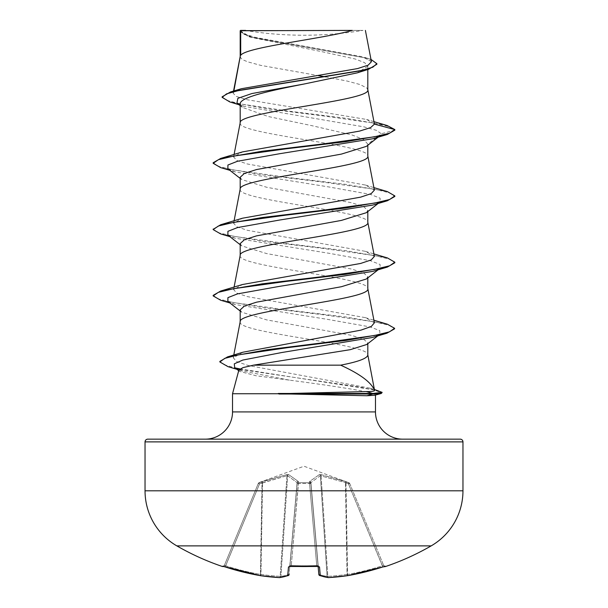 <?xml version="1.0" encoding="UTF-8"?>
<svg xmlns="http://www.w3.org/2000/svg" width="608" height="608" viewBox="0 0 608 608"><rect width="100%" height="100%" fill="white"/><g stroke="black" fill="none" stroke-linecap="round" stroke-linejoin="round"><path stroke-width="0.46" stroke-dasharray="3.04 2.28" d="M385.495 566.542L385.373 566.246A1.36 1.36 -22.5 0 1 383.678 565.478L385.024 566.299L384.393 566.458A1.36 1.36 0 0 1 383.8 565.774L383.8 565.774M289.879 566.291L297.168 482.972L289.925 565.767L291.27 565.478L291.209 566.314L288.488 566.945L287.728 575.624A254.144 96.885 -84.6 0 1 279.528 577.592A254.144 233.905 -77.1 0 1 260.201 575.624L260.429 574.408L260.954 574.408L260.429 574.408L260.201 575.632A254.281 253.308 -0 0 1 225.203 566.945L222.505 566.542M349.646 483.314L345.39 481.437L320.902 474.552L319.405 474.552L309.715 481.437L309.609 482.706L309.715 481.437L319.405 474.552L320.902 474.552L348.908 482.706L304 466.23L259.145 482.554L259.548 483.869L258.294 483.459L259.548 483.869L286.923 475.714L262.025 482.972L260.429 574.408A252.913 251.955 180 0 1 225.629 565.767L224.322 565.478L258.294 483.466L224.322 565.478L225.629 565.767L225.203 566.945L259.548 483.869L225.629 565.767A252.913 251.955 180 0 0 260.429 574.408L262.025 482.972L259.548 483.869L259.092 482.706L287.098 474.552L288.595 474.552L298.285 481.437L298.391 482.706L309.609 482.706A1.36 1.277 -5 0 1 310.908 483.869L318.828 574.408A1.36 1.345 175 0 0 320.272 575.624L319.512 566.945L316.798 566.246A253.779 234.46 0 0 1 304 566.542A253.779 234.46 0 0 1 291.202 566.246M318.25 566.306A1.36 1.292 175 0 1 318.075 565.767L310.908 483.869A1.36 1.277 -5 0 0 309.609 482.706L298.391 482.706L298.444 483.466L309.556 483.466A1.36 0.517 -5 0 1 309.594 483.459A1.36 0.517 -5 0 1 310.908 483.869A1.36 0.517 -5 0 0 309.556 483.466L316.73 565.478L318.075 565.767L316.73 565.478L316.798 566.246M431.171 545.878L176.829 545.878M385.373 566.246L382.797 566.945A254.281 253.308 -0 0 1 347.799 575.624L347.571 574.408L347.046 574.408L347.571 574.408L347.799 575.632A254.144 233.905 77.1 0 1 328.472 577.592A254.144 96.885 84.6 0 1 320.272 575.624A1.36 1.239 109 0 1 318.934 574.408A252.784 96.368 -95.4 0 0 327.081 576.361L327.818 576.361L327.081 576.361A1.36 1.254 97.7 0 0 328.153 577.592A1.36 1.254 97.7 0 1 327.081 576.361L320.348 475.714L310.901 482.6L320.348 475.714L345.45 482.6L320.348 475.714A1.36 1.246 66.7 0 0 319.405 474.552A1.36 1.246 66.7 0 1 320.348 475.714L327.081 576.361A252.784 96.368 -95.4 0 1 318.934 574.408L310.901 482.6A1.36 1.216 48.2 0 0 309.715 481.437A1.36 1.216 48.2 0 1 310.901 482.6L318.934 574.408A1.36 1.239 109 0 0 319.398 575.381M244.971 30.4A363.341 363.341 0 0 0 363.029 30.4L244.971 30.4L363.029 30.4M374.71 395.253L375.47 395.048M240.19 56.483L241.057 58.391L243.648 60.139L247.882 61.887L260.779 65.375L318.227 75.597M240.19 122.793L240.19 122.96C236.238 134.011 371.762 145.061 367.81 156.112L367.81 155.944M240.19 30.75L250.792 37.301L322.377 51.771L355.201 59.006L364.58 62.632L367.81 66.249L367.81 69.532M367.81 66.249L357.192 72.869M240.19 104.059L242.25 107.312L268.227 116.508L312.071 125.712L351.865 134.915L363.675 139.513L367.81 144.134L366.381 146.368M240.19 189.103L240.19 189.27C236.238 200.321 371.762 211.371 367.81 222.422L367.81 222.254M376.375 137.56L367.81 144.134L367.81 145.244M240.19 177.285L241.627 179.527L266.616 187.256L351.462 202.715L363.584 206.576L367.81 210.444L366.373 212.678M240.19 255.413L240.19 255.58C236.238 266.631 371.762 277.681 367.81 288.732L367.81 288.564M367.81 210.444L367.81 211.554M240.19 243.595L241.619 245.837L266.6 253.566L351.447 269.017L363.576 272.886L367.81 276.746L366.381 278.988M240.19 321.723L240.19 321.89C236.238 332.941 371.762 343.991 367.81 355.042L367.81 354.874M367.81 276.746L367.81 277.864M325.493 76.851L347.221 81.077L360.118 84.565L366.943 88.061L367.81 89.802M240.19 309.905L241.619 312.147L266.608 319.876L351.447 335.327L363.576 339.196L367.81 342.859L367.81 343.664M374.391 123.834L366.586 119.457L247.327 99.773L236.451 96.497L233.122 93.229L233.632 92.287L241.376 88.73M371.42 61.72L362.68 56.795L255.565 37.43L244.75 34.139L240.266 30.826L248.383 30.4L352.298 30.4M233.632 92.287L233.882 90.972M367.81 342.859L366.753 344.485M377.37 136.8L381.322 133.76L376.398 130.332L364.101 126.905L244.203 106.347L236.922 103.102M378.146 137.165L380.129 135.622L381.322 133.76L394.835 130.142L388.915 126.616L373.814 123.097L324.262 116.044L268.31 108.999L229.847 101.946M376.876 64.25L373.061 60.808L362.148 57.372L249.006 36.731L240.19 31.616M387.114 125.514L346.416 118.332L288.998 111.158L240.669 103.983L226.86 100.388L222.125 96.801M370.979 59.402L367.635 58.292L254.798 37.81L244.272 34.39L240.168 30.772M374.627 390.283L369.558 388.086L248.292 365.514L236.755 361.654L233.252 357.785L242.98 352.199M374.399 322.795L365.446 317.665L247.372 296.613L236.808 293.102L233.616 289.59L242.554 284.514M374.384 256.432L365.454 251.355L247.38 230.303L236.808 226.784L233.616 223.28L242.539 218.204M374.384 190.122L365.454 185.045L247.357 163.985L236.808 160.482L233.616 156.97L242.554 151.894M375.47 394.759L373.89 393.741L232.53 393.741M238.891 370.052L239.56 371.366L256.135 375.782L289.34 380.122C325.348 384.841 366.1 390.906 373.89 393.741M380.129 135.622L372.902 138.738M227.871 168.773L235.098 171.889L328.586 186.907L370.5 194.423L380.076 198.178L380.129 201.932L372.902 205.04M227.871 235.083L235.098 238.199L328.586 253.217L370.5 260.733L380.076 264.488L380.129 268.242L372.902 271.35M227.871 301.393L235.098 304.509L327.682 319.398L369.755 326.846L379.757 330.57L379.871 334.286L372.347 337.501M234.688 367.589L242.676 371.04L289.34 380.122M220.666 167.618L262.17 174.823L322.453 182.035L374.452 189.24L389.591 192.85L394.835 196.452M220.666 233.928L262.17 241.133L322.453 248.345L374.452 255.55L389.591 259.16L394.835 262.762M220.666 300.238L261.714 307.382L321.442 314.534L373.472 321.685L388.968 325.257L394.592 328.829M228.038 366.677L236.679 368.79M239.37 369.337L359.738 387.03L373.76 389.979L382.136 392.928M213.165 162.746L218.409 166.349L233.548 169.951L285.547 177.164L345.83 184.376L387.342 191.581M213.195 229.33L219.131 232.902L234.688 236.474L286.718 243.61L346.355 250.754L387.342 257.891M213.165 295.366L218.409 298.969L233.548 302.571L285.547 309.784L345.83 316.988L387.342 324.201M219.86 361.418L223.79 364.656L235.129 367.901M239.955 368.904L378.047 390.518M240.532 30.4L248.383 30.4M289.75 566.306A1.36 1.292 5 0 0 289.925 565.767L289.53 566.496L291.209 566.314L291.27 565.478L289.925 565.767L297.092 483.869A1.36 1.277 -175 0 1 298.391 482.706L298.285 481.437L288.595 474.552L287.098 474.552L262.61 481.437L258.354 483.314M349.706 483.466L383.678 565.478L349.706 483.466L348.452 483.869L349.706 483.466A1.36 1.36 157.5 0 0 348.908 482.706L348.452 483.869L348.908 482.706A1.36 1.36 -22.5 0 1 349.706 483.466M287.652 475.714L297.099 482.6L287.652 475.714L286.923 475.714L287.652 475.714A1.36 1.246 113.3 0 1 288.595 474.552A1.36 1.246 113.3 0 0 287.652 475.714L280.919 576.361L280.182 576.361L280.919 576.361A1.36 1.254 82.3 0 1 279.847 577.592A1.36 1.254 82.3 0 0 280.919 576.361L287.652 475.714M258.294 483.466L258.294 483.459A1.36 1.36 22.5 0 1 259.092 482.706A1.36 1.36 -157.5 0 0 258.294 483.466M316.776 566.246L316.73 565.478A252.419 233.206 180 0 1 291.27 565.478L298.391 482.706A1.36 1.277 -175 0 0 297.092 483.869A1.36 0.517 5 0 1 298.406 483.459A1.36 0.517 5 0 1 298.444 483.466A1.36 0.517 5 0 0 297.092 483.869L289.872 566.398M288.602 575.381A1.36 1.239 71 0 0 289.066 574.408L289.066 574.408A1.36 1.239 71 0 1 287.728 575.624A1.36 1.345 5 0 0 289.172 574.408M297.168 482.972L297.168 482.972A1.36 1.277 -175 0 1 298.467 481.81A1.36 1.277 -175 0 0 297.168 482.972M382.789 566.945L348.452 483.869L345.45 482.6L345.975 482.972L346.438 481.81L345.975 482.972L347.571 574.408A252.913 251.955 180 0 0 382.371 565.767L383.678 565.478L382.371 565.767L382.797 566.945M345.39 481.437A1.36 0.464 108.9 0 1 345.45 482.6A1.36 0.464 108.9 0 0 345.39 481.437M320.902 474.552A1.36 0.494 99.7 0 1 321.077 475.714A1.36 0.494 99.7 0 0 320.902 474.552M309.533 481.81A1.36 1.277 -5 0 1 310.832 482.972A1.36 1.277 -5 0 0 309.533 481.81M298.285 481.437A1.36 1.216 131.8 0 0 297.099 482.6A1.36 1.216 131.8 0 1 298.285 481.437M287.098 474.552A1.36 0.494 80.3 0 0 286.923 475.714A1.36 0.494 80.3 0 1 287.098 474.552M262.61 481.437A1.36 0.464 71.1 0 0 262.55 482.6A1.36 0.464 71.1 0 1 262.61 481.437M261.562 481.81L262.025 482.972L261.562 481.81M222.627 566.246A1.36 1.36 22.5 0 0 224.322 565.478A1.36 1.36 -157.5 0 1 223.052 566.314M260.27 575.639A1.36 0.532 98.4 0 0 260.954 574.408A1.36 0.532 98.4 0 1 260.232 575.632A1.36 0.532 98.4 0 1 260.201 575.624A1.36 1.36 0 0 0 260.232 575.632M225.203 566.945L222.976 566.299L224.2 565.774M279.627 577.6A1.36 0.524 93.2 0 0 280.182 576.361A1.36 0.524 93.2 0 1 279.589 577.6A1.36 1.36 0 0 0 279.847 577.592A1.36 1.254 82.3 0 1 279.528 577.592M289.53 566.496L289.925 565.767A1.36 1.292 5 0 1 288.488 566.945M318.47 566.496L318.075 565.767A1.36 1.292 175 0 0 319.512 566.945M328.373 577.6A1.36 0.524 86.8 0 1 327.818 576.361A1.36 0.524 86.8 0 0 328.411 577.6A1.36 1.36 0 0 1 328.153 577.592A1.36 1.254 97.7 0 0 328.472 577.592M347.73 575.639A1.36 0.532 81.6 0 1 347.046 574.408A1.36 0.532 81.6 0 0 347.73 575.639M384.948 566.314A1.36 1.36 157.5 0 1 383.678 565.478L385.024 566.299M291.27 565.478A252.419 233.206 180 0 0 304 565.774A252.419 233.206 180 0 0 316.73 565.478L309.556 483.466L298.444 483.466L291.27 565.478M232.53 411.912L375.47 411.912M145.038 441.887L462.962 441.887M462.962 490.816L145.038 490.816M321.077 475.714L327.818 576.361A252.784 232.651 -102.9 0 0 347.046 574.408L345.45 482.6L347.046 574.408A252.784 232.651 -102.9 0 1 327.818 576.361L321.077 475.714M348.452 483.869L382.371 565.767A252.913 251.955 180 0 1 347.571 574.408L345.975 482.972L348.452 483.869M297.099 482.6L289.066 574.408A252.784 96.368 95.4 0 1 280.919 576.361A252.784 96.368 95.4 0 0 289.066 574.408L297.099 482.6M286.923 475.714L280.182 576.361A252.784 232.651 102.9 0 1 260.954 574.408L262.55 482.6L260.954 574.408A252.784 232.651 102.9 0 0 280.182 576.361L286.923 475.714M309.609 482.706L309.556 483.466L309.609 482.706M250.792 37.301L249.006 36.731M244.203 106.347L238.982 104.728M373.973 121.668L366.586 119.464M367.635 58.292L362.68 56.795M233.252 357.785L233.784 355.019M233.616 289.59L234.095 287.075M233.616 223.28L234.095 220.765M233.616 156.97L234.095 154.455M233.122 93.229L233.533 91.071M235.098 171.889L229.854 170.324M235.098 238.199L229.854 236.634M235.098 304.509L229.854 302.944M242.676 371.04L236.884 369.299M240.19 178.402L241.627 179.527M380.129 201.932L378.146 203.475M240.19 244.712L241.619 245.837M380.129 268.242L378.146 269.785M240.19 311.022L241.619 312.147M379.871 334.286L378.685 335.206M238.701 370.713L239.552 371.374M369.558 388.086L374.475 389.5M365.446 317.665L373.905 320.226M365.454 251.355L373.905 253.916M365.454 185.045L373.905 187.606M242.25 107.312L240.19 105.678M224.322 565.478L222.976 566.299L224.322 565.478M279.847 577.592L288.253 575.571A1.36 1.36 0 0 0 289.165 574.431M318.835 574.431A1.36 1.36 0 0 0 319.747 575.571"/><path stroke-width="0.91" d="M225.203 566.945L260.201 575.632L223.06 566.306A1.36 1.36 -157.5 0 1 222.627 566.246L225.203 566.945A254.281 253.308 -0 0 0 260.201 575.624L260.201 575.632A254.144 233.905 -77.1 0 0 279.528 577.592A1.36 0.524 93.2 0 0 279.589 577.6A1.36 0.524 93.2 0 1 279.528 577.592A254.144 96.885 -84.6 0 0 287.728 575.624L288.488 566.945L291.202 566.246A253.779 234.46 0 0 0 316.798 566.246L319.512 566.945L320.272 575.624A254.144 96.885 84.6 0 0 328.472 577.592A254.144 233.905 77.1 0 0 347.799 575.624L347.799 575.632A254.281 253.308 -0 0 0 382.797 566.945L385.495 566.542A1.36 1.36 0 0 1 384.416 566.451M222.627 566.246L222.505 566.542A254.342 254.342 0 0 1 176.829 545.878L431.171 545.878A63.582 63.582 0 0 0 462.962 490.816L462.962 441.887L145.038 441.887L145.038 490.816L462.962 490.816M176.829 545.878A63.582 63.582 0 0 1 145.038 490.816M385.495 566.542A254.342 254.342 0 0 0 431.171 545.878M147.767 439.158L460.233 439.158L147.767 439.158A2.728 2.728 0 0 0 145.038 441.887M460.233 439.158A2.728 2.728 0 0 1 462.962 441.887M402.716 439.158A27.254 27.254 0 0 1 375.47 411.912L232.53 411.912A27.254 27.254 0 0 1 205.284 439.158L402.716 439.158L205.284 439.158M238.876 370.052L232.53 393.741L278.935 393.741L366.958 395.747L374.71 395.253L381.3 393.467L372.643 394.022L372.643 393.467L366.449 391.582C371.822 391.567 374.536 391.202 374.581 390.48L367.779 354.707M232.53 393.741L232.53 411.912M375.47 395.048L375.47 411.912M240.692 30.75L352.298 30.4C323.889 38.707 246.004 47.014 240.692 55.32L240.692 30.75L240.19 30.75L240.19 56.483M233.882 90.972L240.19 56.65M238.982 104.728L229.847 101.946L222.125 97.356L226.586 93.845L239.339 90.341L368.592 69.289L357.192 72.869L304 84.033C269.861 90.714 239.332 97.394 240.19 104.059L240.19 122.793M367.81 69.532L367.81 89.802C371.762 100.852 236.238 111.91 240.19 122.96M378.146 137.165L366.381 146.368L341.392 154.098L256.538 169.556L244.416 173.424L240.19 177.285L240.19 189.103M367.81 145.244L367.81 156.112C371.762 167.162 236.238 178.22 240.19 189.27M378.146 203.475L366.373 212.686L341.407 220.408L256.538 235.866L244.416 239.734L240.19 243.595L240.19 255.413M367.81 211.554L367.81 222.422C371.762 233.472 236.238 244.53 240.19 255.58M378.146 269.785L366.381 278.988L341.415 286.718L256.561 302.176L244.424 306.037L240.19 309.905L240.19 321.723M367.81 277.864L367.81 288.732C371.762 299.782 236.238 310.84 240.19 321.89M318.227 75.597L325.493 76.851M367.81 343.664L367.81 355.042C367.247 358.416 358.196 361.79 340.647 365.165L253.452 365.165L242.926 367.627L238.891 370.052M222.125 97.356L222.125 96.801L230.569 91.945L241.376 88.73L357.527 68.582L368.167 65.162L371.42 61.72L365.393 30.4M366.753 344.485L350.368 349.653L253.452 365.165M240.19 105.678L236.922 103.102L237.872 98.336L251.841 93.564L304 84.033M368.592 69.289L376.876 64.25L376.876 63.696L370.979 59.402M240.19 31.616L240.532 30.4L245.624 30.4M240.19 178.402L227.871 168.773L227.924 165.019L237.508 161.264L279.414 153.756L372.902 138.738L387.342 134.459L394.835 130.142L394.835 129.588L387.114 125.514L373.973 121.668M230.569 91.945L360.825 70.756L372.78 67.23L376.876 63.696M374.414 124.116L370.614 127.604L359.678 131.07L242.554 151.894L220.666 158.43L262.17 151.217L322.453 144.005L374.452 136.8L389.591 133.198L394.835 129.588L374.414 124.116L367.779 89.467M373.905 320.226L387.342 324.201L394.592 328.282L389.462 331.854L374.756 335.434L324.71 342.585L267.208 349.737L227.552 356.888L242.98 352.199L360.871 330.159L371.29 326.481L374.399 322.795L367.779 288.397M373.905 253.916L387.342 257.891L394.835 262.208L389.591 265.81L374.452 269.42L322.453 276.625L262.17 283.837L220.666 291.042L242.554 284.506L360.65 263.446L371.192 259.943L374.384 256.432L367.779 222.087M373.905 187.606L387.342 191.581L394.835 195.898L389.591 199.508L374.452 203.11L322.453 210.315L262.17 217.527L220.666 224.74L242.539 218.204L360.635 197.144L371.184 193.64L374.384 190.122L367.779 155.777M374.581 390.48C371.397 382.424 360.088 373.981 340.647 365.165M278.935 393.741L366.449 391.582M394.835 195.898L394.835 196.452L387.342 200.769L372.902 205.04L279.414 220.066L237.508 227.574L227.924 231.329L227.871 235.083L240.19 244.712M394.835 262.208L394.835 262.762L387.342 267.079L372.902 271.35L279.414 286.376L237.508 293.884L227.924 297.639L227.871 301.393L240.19 311.022M394.592 328.282L394.592 328.829L386.878 333.23L372.347 337.501L281.641 352.549L242.767 360.065L234.3 363.827L234.688 367.589L238.701 370.713M387.342 134.459L345.83 141.672L285.547 148.876L233.548 156.089L218.409 159.691L213.165 163.294L220.666 167.618L229.854 170.324M387.342 200.769L345.83 207.982L285.547 215.186L233.548 222.399L218.409 226.001L213.165 229.604L220.666 233.928L229.854 236.634M387.342 267.079L345.83 274.292L285.547 281.496L233.548 288.709L218.409 292.311L213.165 295.914L220.666 300.238L229.854 302.944M386.878 333.23L346.043 340.412L288.017 347.601L238.845 354.783L224.724 358.378L219.86 361.965L228.038 366.677L236.884 369.299M236.679 368.79L239.37 369.337M374.475 389.5L382.136 392.373L381.3 393.467M376.375 137.56L377.37 136.8M220.666 158.43L213.165 162.746L213.165 163.294M220.666 224.74L213.195 229.33M220.666 291.042L213.165 295.366L213.165 295.914M227.552 356.888L219.86 361.418L219.86 361.965M235.129 367.901L239.955 368.904M382.136 392.373L372.643 393.467L278.259 393.467M278.935 394.022L372.643 394.022L366.958 395.747M318.128 566.398L318.828 574.408A1.36 1.345 175 0 0 318.835 574.431A1.36 1.36 0 0 0 319.747 575.571A1.36 1.239 109 0 1 319.398 575.381M260.232 575.632L279.589 577.6L260.232 575.632A1.36 1.36 0 0 1 260.201 575.632A1.36 0.532 98.4 0 0 260.232 575.632A1.36 0.532 98.4 0 0 260.27 575.639M279.847 577.592L288.253 575.571A1.36 1.36 0 0 0 289.165 574.431A1.36 1.345 5 0 1 287.728 575.624A1.36 1.239 71 0 0 288.602 575.381M288.488 566.945A1.36 1.292 5 0 0 289.75 566.306M291.202 566.246L316.776 566.246M316.798 566.246L318.47 566.496L318.075 565.767M319.512 566.945A1.36 1.292 175 0 1 318.25 566.306M328.472 577.592A1.36 0.524 86.8 0 1 328.411 577.6A1.36 0.524 86.8 0 0 328.472 577.592A1.36 1.254 97.7 0 1 328.153 577.592L319.747 575.571A1.36 1.239 109 0 0 320.272 575.624A1.36 1.345 175 0 1 318.835 574.431M319.747 575.571L328.153 577.592A1.36 1.36 0 0 0 328.411 577.6A1.36 0.524 86.8 0 1 328.373 577.6M382.797 566.945L347.799 575.632A1.36 0.532 81.6 0 1 347.768 575.632A1.36 0.532 81.6 0 1 347.73 575.639A1.36 0.532 81.6 0 0 347.768 575.632A1.36 1.36 0 0 0 347.799 575.632L382.789 566.945M385.373 566.246A1.36 1.36 157.5 0 1 384.948 566.314L385.024 566.299M318.47 566.496L289.53 566.496L289.925 565.767M233.784 355.019L240.221 321.556M234.095 287.075L240.221 255.246M234.095 220.765L240.221 188.936M234.095 154.455L240.221 122.626M233.533 91.071L240.221 56.316M378.685 335.206L366.753 344.493M213.165 229.056L213.165 229.604M222.505 566.542L223.622 566.466M328.411 577.6L347.768 575.632L328.411 577.6"/></g></svg>
